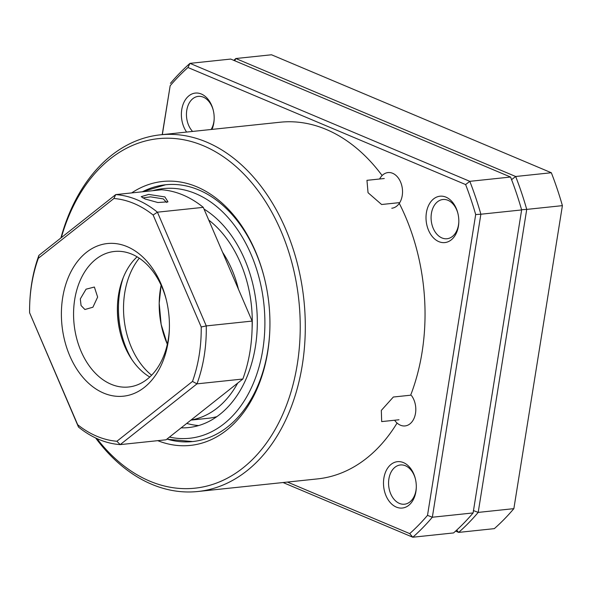 <?xml version="1.0" encoding="UTF-8"?>
<svg xmlns="http://www.w3.org/2000/svg" width="592" height="592" viewBox="0 0 592 592"><rect width="100%" height="100%" fill="white"/><g stroke="black" fill="none" stroke-linecap="round" stroke-linejoin="round"><path stroke-width="0.89" d="M410.841 394.738A179.317 125.489 -96 0 0 422.029 352.492A179.317 125.489 -96 0 0 399.274 203.367M60.909 237.962A179.317 125.489 84 0 1 160.321 134.835A179.317 125.489 84 0 1 302.29 365.101A179.317 125.489 84 0 1 197.876 491.501A179.317 125.489 84 0 1 95.652 437.984M197.876 491.501L317.615 478.891A179.317 125.489 -96 0 0 397.069 423.036M410.663 395.197L393.34 397.025L381.322 410.404L381.677 421.6L399.001 419.772M96.896 438.554A175.728 122.981 -96 0 0 297.28 364.332A175.728 122.981 -96 0 0 212.528 150.116A175.728 122.981 -96 0 0 61.309 237.644M131.668 192.918A132.697 92.863 84 0 1 264.239 277.463A132.697 92.863 84 0 1 269.811 330.358A132.697 92.863 84 0 1 267.71 351.87A132.697 92.863 84 0 1 157.753 440.663M166.944 439.086A129.108 90.354 -96 0 0 267.799 350.56A129.108 90.354 -96 0 0 269.826 329.996A129.108 90.354 84 0 1 192.615 441.565L166.811 439.19M142.08 191.815L165.582 184.771A129.108 90.354 84 0 1 232.789 215.362A129.108 90.354 84 0 1 264.328 277.818A129.108 90.354 -96 0 0 142.413 191.786M426.403 212.639A23.31 16.317 84 0 1 441.329 196.152A23.31 16.317 84 0 1 457.823 213.076A23.31 16.317 84 0 1 458.8 222.37A23.31 16.317 84 0 1 458.43 226.144A23.31 16.317 84 0 1 438.85 241.64A23.31 16.317 84 0 1 426.403 212.639M457.912 213.438A19.721 13.801 -96 0 0 442.897 199.511A19.721 13.801 -96 0 0 431.413 213.416A19.721 13.801 -96 0 0 447.027 238.739A19.721 13.801 -96 0 0 458.511 224.842A19.721 13.801 -96 0 0 458.807 221.985M383.882 478.107A23.31 16.317 84 0 1 398.808 461.612A23.31 16.317 84 0 1 415.303 478.536A23.31 16.317 84 0 1 416.28 487.83A23.31 16.317 84 0 1 415.91 491.612A23.31 16.317 84 0 1 396.329 507.1A23.31 16.317 84 0 1 383.882 478.107M415.392 478.906A19.721 13.801 -96 0 0 400.377 464.972A19.721 13.801 -96 0 0 388.892 478.876A19.721 13.801 -96 0 0 404.506 504.206A19.721 13.801 -96 0 0 415.991 490.302A19.721 13.801 -96 0 0 416.287 487.453M186.628 132.068A23.31 16.317 84 0 1 181.766 109.513A23.31 16.317 84 0 1 196.699 93.018A23.31 16.317 84 0 1 213.187 109.942A23.31 16.317 84 0 1 214.163 119.236A23.31 16.317 84 0 1 213.793 123.018A23.31 16.317 84 0 1 211.98 129.396M211.122 129.493A19.721 13.801 -96 0 0 213.882 121.708A19.721 13.801 -96 0 0 214.178 118.859M213.275 110.312A19.721 13.801 -96 0 0 198.261 96.378A19.721 13.801 -96 0 0 186.776 110.282A19.721 13.801 -96 0 0 192.585 131.439M384.282 178.51L366.959 180.331L368.039 192.703L381.603 204.506L398.927 202.686M510.57 177.038L230.732 59.067L189.973 63.359L469.811 181.33L510.57 177.038A276.146 193.251 -96 0 1 521.641 209.938L480.874 214.223L432.338 517.23L473.104 512.938L521.641 209.938M283.05 482.532L412.802 537.225L409.716 533.614A272.557 190.742 -96 0 0 427.505 515.373L432.338 517.23A276.146 193.251 84 0 1 412.802 537.225L453.568 532.933A276.146 193.251 -96 0 0 473.104 512.938M469.811 181.33A276.146 193.251 84 0 1 480.874 214.223L475.687 214.541A272.557 190.742 -96 0 0 465.623 184.563L469.811 181.33M170.429 83.354A276.146 193.251 84 0 1 189.973 63.359L187.96 67.503A272.557 190.742 -96 0 0 170.17 85.744L162.215 134.636M287.438 482.066L409.716 533.614M427.505 515.373L475.687 214.541M465.623 184.563L187.96 67.503M170.17 85.744L162.341 134.628M382.121 175.535A179.317 125.489 -96 0 0 280.06 122.233L160.321 134.835M161.113 285.248L159.196 303.267L161.142 324.379L167.321 344.218A71.728 50.194 84 0 1 161.113 285.24M562.4 205.646A276.146 193.251 -96 0 0 551.337 172.746L271.499 54.775L235.831 58.527L515.669 176.497A276.146 193.251 84 0 1 526.732 209.398L562.4 205.646L513.863 508.646L478.195 512.406A276.146 193.251 84 0 1 458.659 532.4L494.327 528.641A276.146 193.251 -96 0 0 513.863 508.646M233.788 60.354A276.146 193.251 84 0 1 235.831 58.527L234.75 60.761M551.337 172.746L515.669 176.497L511.481 179.731M521.545 209.716L526.732 209.398L478.195 512.406L473.363 510.548M456.698 530.106L458.659 532.4L455.603 531.113M164.872 196.914L167.965 201.813L157.849 202.523L145.084 198.993L141.214 196.67L148.666 194.428L164.872 196.914M166.559 202.449L163.333 198.912L150.516 196.847L142.805 197.913M120.198 444.614A125.519 87.845 84 0 1 98.768 439.375A125.519 87.845 84 0 1 78.477 427.032L77.685 424.73A121.937 85.329 -96 0 0 96.77 436.223A121.937 85.329 -96 0 0 116.89 441.262L120.198 444.614L166.056 439.789L242.846 379.021L196.988 383.853L120.198 444.614M97.636 297.08L92.914 307.218L84.9 309.505L81.06 305.516L80.312 298.901L86.047 289.192L94.38 287.039L97.636 297.08M149.761 377.023A68.139 47.686 84 0 1 120.309 333.089A68.139 47.686 84 0 1 117.445 305.923A68.139 47.686 84 0 1 118.526 294.883A68.139 47.686 84 0 1 137.1 256.824M166.345 299.937A68.139 47.686 -96 0 0 114.382 251.467A68.139 47.686 -96 0 0 74.71 299.493A68.139 47.686 -96 0 0 128.656 386.998A68.139 47.686 -96 0 0 168.335 338.964A68.139 47.686 -96 0 0 169.379 328.767M168.128 342.102A76.745 53.709 84 0 1 103.674 393.103A76.745 53.709 84 0 1 62.678 297.643A76.745 53.709 84 0 1 111.836 243.342A76.745 53.709 84 0 1 166.123 299.064A76.745 53.709 84 0 1 169.349 329.663A76.745 53.709 84 0 1 168.128 342.102M203.285 207.355A125.519 87.845 -96 0 0 182.995 195.005A125.519 87.845 -96 0 0 161.572 189.766L115.714 194.598A125.519 87.845 84 0 1 157.428 212.18L206.268 325.911L252.125 321.079L203.285 207.355L157.428 212.18L153.128 215.014A121.937 85.329 -96 0 0 113.923 198.49L38.325 258.312A121.937 85.329 -96 0 0 29.704 304.325A121.937 85.329 -96 0 0 29.6 312.768L77.685 424.73M117.482 305.08A76.745 53.709 -96 0 0 120.516 333.91M29.704 304.325L29.733 303.6A125.519 87.845 84 0 1 38.917 255.359L115.714 194.598L113.923 198.49M38.917 255.359L38.325 258.312M78.477 427.032L29.6 312.768M116.89 441.262L192.489 381.433L196.988 383.853A125.519 87.845 84 0 0 206.268 325.911L201.213 326.984L153.128 215.014M192.489 381.433A121.937 85.329 -96 0 0 201.213 326.984M242.846 379.021A125.519 87.845 -96 0 0 252.029 330.787A125.519 87.845 -96 0 0 252.125 321.079L252.162 321.619A121.937 85.329 84 0 1 252.059 330.062L252.029 330.787M181.13 427.853A114.759 80.312 -96 0 0 188.567 427.565A114.759 80.312 -96 0 0 254.974 349.132A114.759 80.312 -96 0 0 224.279 226.492A114.759 80.312 -96 0 0 204.025 209.072M190.927 420.105L208.199 418.285A107.589 75.295 -96 0 0 216.879 416.627M191.075 419.987A107.589 75.295 -96 0 0 237.695 383.098M252.111 328.56A107.589 75.295 -96 0 0 221.29 231.931A107.589 75.295 -96 0 0 208.739 220.054M238.428 289.185A93.247 65.253 -96 0 0 222.585 252.296M186.761 423.406A114.759 80.312 -96 0 0 198.66 425.559M131.972 359.699A75.31 52.703 84 0 1 123.314 277.47M139.283 258.201A71.728 50.194 -96 0 0 151.604 375.217M411.447 395.5A17.93 12.55 84 0 1 415.31 414.356A17.93 12.55 84 0 1 405.069 425.929A17.93 12.55 84 0 1 394.931 420.697M379.605 178.999A17.93 12.55 84 0 1 388.034 172.568A17.93 12.55 84 0 1 392.318 173.16A17.93 12.55 84 0 1 402.53 192.134A17.93 12.55 84 0 1 391.786 208.236M169.467 437.081A125.519 87.845 -96 0 0 259.348 365.841A125.519 87.845 -96 0 0 228.749 218.344A125.519 87.845 -96 0 0 152.706 190.698M167.913 201.798L167.469 202.101"/></g></svg>
